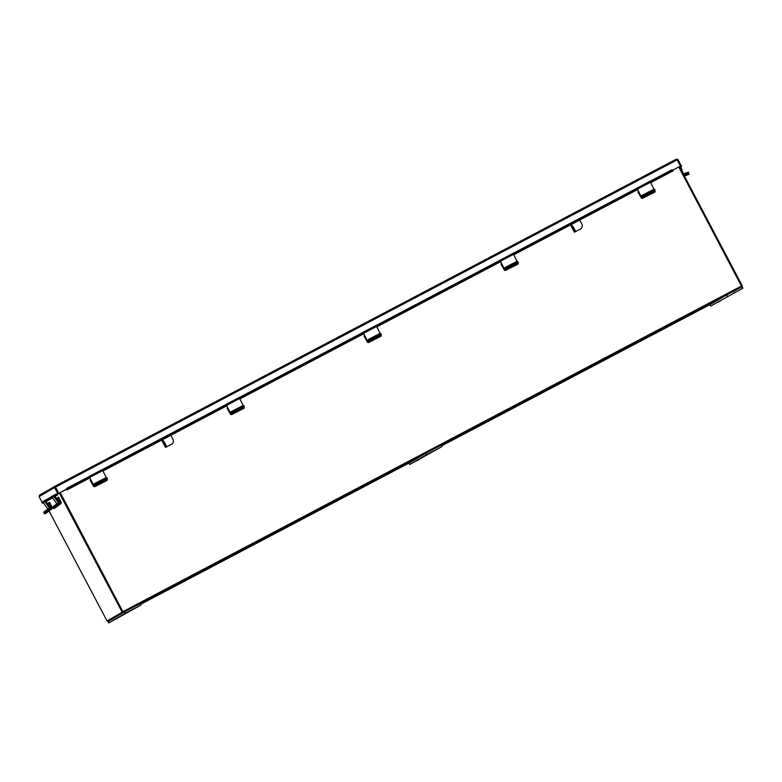 <?xml version="1.0" encoding="UTF-8"?>
<svg xmlns="http://www.w3.org/2000/svg" width="782" height="782" viewBox="0 0 782 782"><rect width="100%" height="100%" fill="white"/><g stroke="black" fill="none" stroke-linecap="round" stroke-linejoin="round"><path stroke-width="1.17" d="M122.93 611.798L107.838 620.576L122.95 611.788L60.126 492.65L122.872 611.651M60.224 492.592L123.341 612.58L108.248 621.358L108.766 621.084L107.721 620.634M741.883 286.916L678.756 167.006M679.45 166.634L679.49 166.674A0.987 0.978 59.8 0 0 681.083 166.586L680.487 166.136M66.509 489.288L66.988 489.943L66.519 489.073L58.758 493.374L55.023 486.199L39.491 495.221L54.955 486.238M54.916 496.482L57.262 495.114A0.987 0.978 59.8 0 1 56.724 495.25L55.375 495.27L55.405 494.39L58.67 493.413L55.434 486.971L58.846 493.315L66.597 489.239M42.052 502.21L39.1 496.599L54.613 487.577L55.023 486.199L676.518 159.049L677.173 159.86L55.561 487.078L55.023 486.199L676.518 159.049L677.916 159.479L681.2 165.716L679.49 166.674M681.2 165.716L679.48 166.683M672.755 170.163L680.467 166.097L672.755 170.163M677.916 159.479L677.173 159.87L680.467 166.097M56.939 494.38L58.67 493.413M55.385 487.176L54.613 487.577L57.897 493.823M39.1 496.599L39.53 495.202M57.262 495.114A0.987 0.978 59.8 0 0 57.702 493.98M43.577 503.07A0.987 0.978 -120.2 0 1 43.137 503.149L42.023 503.031L42.062 502.152L42.032 503.022L43.118 502.396M55.375 495.27L53.714 496.238M52.101 497.176L44.74 501.458M55.405 494.39L53.86 495.289M52.247 496.228L44.887 500.509M43.274 501.448L42.062 502.152M650.35 182.001L671.885 170.662A1.173 0.587 148 0 1 673.048 170.632A1.173 0.587 148 0 1 673.077 170.711L672.979 170.799M637.271 188.882L513.412 254.082M500.343 260.963L376.484 326.162M363.405 333.044L239.546 398.243M226.477 405.125L102.618 470.324M89.539 477.206L67.839 488.633A1.173 0.587 148 0 0 66.969 489.767L89.734 477.812M66.568 489.112A1.173 0.587 -32 0 1 67.438 487.988L67.839 488.633M671.885 170.662L671.484 170.017L649.93 181.365M636.851 188.247L512.992 253.446M499.923 260.328L376.064 325.527M362.985 332.409L239.126 397.608M226.057 404.49L102.198 469.689M89.119 476.57L67.438 487.988M671.484 170.017A1.173 0.587 -32 0 1 672.647 169.977A1.173 0.587 -32 0 1 672.676 170.065L672.989 170.564M681.621 165.618L680.917 165.178L681.621 165.618L681.112 166.537M684.358 175.989L687.046 175.06L684.348 175.97M684.436 176.136L689.128 174.2L684.26 175.813M687.896 174.582L687.505 173.418L683.683 174.709L688.737 173.037L687.505 173.418L687.222 172.597L683.253 173.829L680.858 166.84M680.105 167.289L680.711 169.068M687.222 172.597L688.453 172.216M50.292 508.417L51.094 507.831L48.513 502.924L47.36 503.598M46.744 511.203L47.477 512.181L51.798 508.945A1.329 1.32 59.8 0 0 52.169 507.264L49.589 502.357L48.513 502.924M51.065 507.968L50.068 508.72M46.148 513.148L44.857 513.901L44.144 512.914L45.415 512.171L46.148 513.148L47.477 512.181M59.276 503.197L60.038 502.64L57.448 497.733L56.333 498.378M55.688 506.013L56.412 506.99L60.732 503.755A1.329 1.32 59.8 0 0 61.113 502.073L58.523 497.166L57.448 497.733M60.009 502.767L59.08 503.461M56.412 506.99L53.811 508.701L53.068 507.723L53.811 508.701M55.082 507.958L54.349 506.98L53.078 507.723M49.491 508.065L44.867 501.702L43.254 502.64L47.868 509.004L49.491 508.065L46.246 510.499L46.764 511.193L50.009 508.759A0.978 0.968 59.8 0 0 50.204 507.401L45.561 501.184M46.764 511.193L45.434 512.161L44.916 511.467L43.616 512.22L47.868 509.004M45.434 512.161L44.134 512.924L43.606 512.22L44.144 512.914M47.8 509.209L45.307 511.066L47.849 509.268M44.916 511.467L46.246 510.499M43.254 502.64A0.978 0.968 -120.2 0 1 43.538 501.213L45.151 500.275A0.978 0.968 59.8 0 0 44.867 501.702M58.464 502.846L53.841 496.482L52.228 497.42L56.851 503.784L58.464 502.846L55.219 505.28L55.737 505.974L58.982 503.549A0.978 0.968 59.8 0 0 59.178 502.181L54.535 495.964M55.737 505.974L54.408 506.941L53.89 506.247L52.599 507L56.851 503.784M54.408 506.941L53.108 507.704L52.58 507L53.117 507.694M56.773 503.989L54.29 505.846L56.822 504.058M53.89 506.247L55.219 505.28M52.228 497.42A0.978 0.968 -120.2 0 1 52.511 495.993L54.134 495.055A0.978 0.968 59.8 0 0 53.841 496.482M679.431 166.654L742.255 285.792L741.59 286.173L742.255 285.792M49.051 510.998L107.046 620.996L122.178 612.198L59.354 493.051M107.818 620.585L107.046 620.996M122.95 611.788L122.178 612.198M106.196 477.44L102.755 470.588L89.676 477.47L93.185 484.42L106.264 477.538L93.117 484.322M89.519 477.401L92.96 484.253L93.576 485.192L94.309 485.505L93.918 484.732L93.185 484.42M106.264 477.538L107.017 477.87L105.971 478.643L95.482 484.166L95.863 484.938L94.309 485.505M107.017 477.9L107.408 478.643L106.352 479.415L95.863 484.938M100.653 480.695L106.049 478.164L100.868 481.116M93.918 484.732L95.482 484.166M89.676 477.47L89.04 476.619M89.089 476.541L102.119 469.65L102.755 470.588M90.839 480.021L90.233 480.344L93.557 486.336L94.534 486.756L93.429 485.036M90.37 480.265L93.009 485.26M107.476 479.972L107.007 479.034L107.476 479.972L106.43 480.744L94.534 486.756M93.987 485.671L95.551 485.104L96.088 486.189M106.43 480.744L105.883 479.659L95.551 485.104M572.766 228.872L571.974 226.78L573.245 228.598L574.027 230.69L572.766 228.872M580.43 229.038A3.705 3.675 -120.2 0 1 580.264 229.126L574.418 232.195L573.402 228.5L570.958 225.636L574.418 232.195L570.968 225.636M580.264 229.126L575.767 231.492L571.935 225.128M580.342 229.087A3.705 3.675 59.8 0 0 581.867 224.092L579.726 220.035M571.476 225.353L571.075 224.59M571.398 225.392L570.997 224.63M571.886 225.128L571.271 225.46L571.886 225.128L574.017 228.178L575.044 231.873L575.767 231.492M133.458 608.983L131.63 609.96L133.458 608.983M116.147 619.051L117.974 618.073L116.147 619.051M125.345 613.274L140.907 605.072L108.698 622.951L125.345 613.274L124.612 611.866L133.321 607.233L140.174 603.675L140.907 605.072M108.698 622.951L107.955 621.553L124.612 611.866M735.451 292.097L733.624 293.074L735.451 292.097M718.14 302.165L719.968 301.187L718.14 302.165M742.9 288.187L742.157 286.789L726.605 294.98L709.948 304.667L710.682 306.075L742.9 288.187L710.682 306.075M227.767 407.94L227.171 408.263L230.485 414.255L231.472 414.675L230.358 412.955M227.298 408.184L229.947 413.179M243.925 406.963L244.404 407.891L243.358 408.663L231.472 414.675M230.925 413.59L232.479 413.023L233.026 414.108M243.358 408.663L242.821 407.578L232.479 413.023M364.705 335.859L364.099 336.182L367.423 342.174L368.4 342.594L367.296 340.874M364.236 336.104L366.875 341.099M381.342 335.81L380.873 334.872L381.342 335.81L380.296 336.583L368.4 342.594M367.863 341.509L369.417 340.942L369.954 342.017M380.296 336.583L379.749 335.498L369.417 340.942M501.633 263.778L501.037 264.101L504.351 270.093L505.338 270.513L504.224 268.793M501.164 264.023L503.813 269.018M518.28 263.73L517.801 262.791L518.28 263.73L517.225 264.502L505.338 270.513M504.791 269.428L506.345 268.861L506.892 269.937M517.225 264.502L516.687 263.417L506.345 268.861M638.571 191.698L637.965 192.02L641.289 198.012L642.266 198.433L641.162 196.712M638.102 191.942L640.741 196.937M655.208 191.649L654.739 190.71L655.208 191.649L654.163 192.421L642.266 198.433M641.729 197.347L643.283 196.781L643.821 197.856M654.163 192.421L653.615 191.336L643.283 196.781M243.124 405.359L239.683 398.507L226.614 405.389L230.055 412.241L243.192 405.457L230.055 412.241M226.457 405.32L229.898 412.173L230.504 413.111L231.237 413.424L230.856 412.652L230.123 412.339M243.192 405.457L244.336 406.562L243.29 407.334L231.237 413.424M237.591 408.615L242.987 406.083L237.796 409.035M230.856 412.652L232.41 412.085L232.801 412.857M243.29 407.334L242.899 406.562L232.41 412.085M242.899 406.562L243.955 405.79L244.336 406.562M226.614 405.389L225.969 404.538M239.057 397.569L225.978 404.45L239.057 397.569L239.683 398.507M380.062 333.279L376.621 326.426L363.542 333.308L366.983 340.16L380.13 333.376L366.983 340.16M363.386 333.24L366.826 340.092L367.442 341.03L368.175 341.343L367.784 340.571L367.051 340.258M380.13 333.376L381.274 334.481L380.218 335.253L368.175 341.343M374.519 336.534L379.915 334.002L374.734 336.954M367.784 340.571L369.348 340.004L369.73 340.776M380.218 335.253L379.837 334.481L369.348 340.004M379.837 334.481L380.883 333.709L381.274 334.481M363.542 333.308L362.907 332.458M362.916 332.37L375.986 325.488L376.621 326.426M516.99 261.198L513.549 254.345L500.48 261.227L503.921 268.079L517.058 261.296L503.921 268.079M500.324 261.159L503.764 268.011L504.37 268.949L505.113 269.262L504.722 268.49L503.989 268.177M517.058 261.296L517.821 261.628L516.765 262.4L506.277 267.923L506.668 268.695L505.113 269.262M517.821 261.657L518.202 262.4L517.156 263.172L506.668 268.695M511.457 264.453L516.853 261.921L511.663 264.873M504.722 268.49L506.277 267.923M500.48 261.227L499.845 260.289L512.924 253.407L513.549 254.345M499.884 260.298L512.924 253.407M653.928 189.117L650.487 182.265L637.408 189.146L640.917 196.096L653.996 189.215L640.859 195.999M637.252 189.078L640.693 195.93L641.308 196.869L642.042 197.181L641.66 196.409L640.917 196.096M653.996 189.215L654.73 189.527L653.703 190.319L643.215 195.842L643.596 196.614L642.042 197.181M654.759 189.576L655.14 190.319L654.084 191.091L643.596 196.614M648.386 192.372L653.781 189.84L648.601 192.792M641.66 196.409L643.215 195.842M637.408 189.146L636.783 188.208L649.852 181.326L650.487 182.265M636.822 188.218L649.852 181.326M434.45 450.54L432.622 451.517L434.45 450.54M417.138 460.608L418.966 459.63L417.138 460.608M426.346 454.831L441.908 446.63L409.69 464.518L426.346 454.831L425.603 453.423L434.313 448.79L441.165 445.232L441.908 446.63M409.69 464.518L408.947 463.11L425.603 453.423M163.868 444.117L163.076 442.026L165.139 445.926L163.868 444.117M171.541 444.274A3.705 3.675 -120.2 0 1 171.366 444.372L165.52 447.441L164.503 443.746L162.06 440.882L165.53 447.431L162.06 440.882M171.366 444.372L166.879 446.727L163.047 440.364M171.444 444.323A3.705 3.675 59.8 0 0 172.969 439.337L170.828 435.281M162.578 440.589L162.177 439.826M162.5 440.628L162.099 439.875M162.988 440.374L162.373 440.696L162.988 440.374L165.119 443.423L166.146 447.108L166.879 446.727M741.502 286.007L122.969 611.602M725.852 295.42L441.185 445.271M424.851 453.863L140.193 603.704M123.859 612.306L123.341 612.58M140.535 604.359L409.758 462.641L140.535 604.359M441.527 445.916L710.76 304.198L441.527 445.916M56.724 495.25L54.828 496.355M52.462 497.733L45.855 501.575M56.705 494.371L56.666 495.241M673.087 170.74L650.634 182.558M637.467 189.488L513.696 254.639M500.529 261.569L376.768 326.72M363.601 333.65L239.83 398.8M226.663 405.731L102.901 470.881M51.094 507.831L50.351 508.261M60.038 502.64L59.334 503.041M49.51 507.919L47.898 508.857M58.484 502.699L56.871 503.637M106.352 479.415L105.971 478.643M579.755 220.084L571.104 224.639M575.347 231.687L574.721 232.019M108.757 622.922L108.014 621.514M726.605 294.98L727.338 296.388M710.007 304.628L710.74 306.036M375.976 325.527L362.956 332.379M517.156 263.172L516.765 262.4M654.084 191.091L653.703 190.319M409.748 464.479L409.006 463.071M170.857 435.32L162.206 439.875M166.449 446.933L165.833 447.255M45.943 501.692L52.55 497.851M66.988 489.943L89.793 477.939M102.96 470.999L226.721 405.858M239.898 398.918L363.659 333.777M376.826 326.837L500.588 261.696M513.764 254.756L637.526 189.615M650.692 182.675L673.097 170.887M680.751 166.918L679.851 167.436M673.048 170.632L672.647 169.977M44.857 513.901L44.134 512.924M89.05 476.531L102.119 469.65M107.408 478.643L107.017 477.87M244.404 407.891L243.935 406.953M518.202 262.4L517.821 261.628M655.14 190.319L654.749 189.547"/></g></svg>
